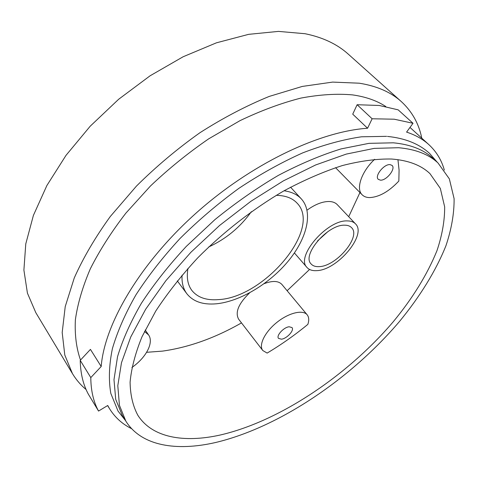 <?xml version="1.0" encoding="UTF-8"?>
<svg xmlns="http://www.w3.org/2000/svg" width="478" height="478" viewBox="0 0 478 478"><rect width="100%" height="100%" fill="white"/><g stroke="black" fill="none" stroke-linecap="round" stroke-linejoin="round"><path stroke-width="0.72" d="M398.156 109.844L379.245 105.477L357.126 104.724L372.129 118.771L394.213 119.207L413.01 123.288L398.156 109.844M281.44 339.183C286.854 338.705 294.585 330.208 291.986 327.561L289.16 326.779C283.765 327.173 275.925 335.765 278.531 338.394L281.44 339.183M380.398 180.152C386.433 180.78 396.077 168.662 392.062 165.412L390.06 164.623C384.037 163.864 374.28 176.131 378.289 179.334L380.398 180.152M374.668 159.276C361.422 171.632 355.668 188.87 362.163 194.797C363.961 196.595 366.423 197.528 369.548 197.593C379.132 197.121 388.901 191.606 398.843 181.043L399.076 170.084L397.941 159.664M182.046 275.167C181.646 282.683 183.241 288.867 186.838 293.719C193.118 301.582 202.893 304.952 216.164 303.817C239.866 301.594 269.275 283.938 288.109 261.263C306.93 238.63 313.496 212.369 301.385 198.968C297.292 194.528 291.52 191.798 284.057 190.782M347.237 220.908C326.886 219.838 295.267 256.991 307.013 267.483C309.135 269.837 312.313 270.889 316.555 270.644C337.098 270.411 367.295 234.716 355.483 223.847C353.601 221.882 350.846 220.908 347.237 220.908M355.483 223.847L337.265 204.632C335.323 202.612 332.545 201.561 328.918 201.489C322.268 201.549 314.972 204.447 307.037 210.171M327.854 231.645L317.482 240.996M319.029 266.628C336.142 266.521 361.392 236.676 351.557 227.648C349.974 225.986 347.649 225.168 344.596 225.186C327.621 224.391 301.379 255.246 311.172 264.011C312.923 265.941 315.54 266.814 319.029 266.628M276.254 195.335L276.816 195.341C285.796 195.604 292.584 198.239 297.173 203.24C322.286 228.908 264.083 297.585 218.512 299.61C206.442 300.59 197.545 297.513 191.821 290.385C187.687 284.816 186.402 277.473 187.979 268.355M251.338 211.7C240.243 227.205 226.034 238.952 208.725 246.953M125.875 421.19L122.249 415.34L115.718 399.351L113.991 379.663L117.546 356.642C122.583 339.822 130.548 322.011 141.428 303.201C153.934 284.111 168.895 265.171 186.312 246.385L214.885 219.653C235.415 202.953 256.572 188.195 278.345 175.39C300.047 163.96 320.947 155.141 341.053 148.915L368.98 143.346L393.37 142.814C410.447 144.452 423.639 149.62 432.954 158.32L438.021 162.986C428.784 154.352 415.639 149.261 398.586 147.72L374.214 148.383L346.257 154.095L315.605 164.982L283.382 180.875L250.92 201.286L219.629 225.437L190.883 252.288L165.908 280.646L145.653 309.266L130.751 336.966L121.478 362.718L117.803 385.692L119.428 405.302L125.875 421.19C141.434 446.064 176.43 451.495 215.53 442.52C278.955 427.463 350.715 378.911 399.477 321.491C419.881 296.653 435.93 270.823 445.98 245.626C451.531 229.04 454.237 213.379 454.1 198.657L449.344 178.868L438.021 162.986M421.781 138.178C418.877 123.683 412.06 111.493 401.323 101.599C390.908 92.164 376.885 86.028 359.247 83.196L332.616 82.097L302.293 86.428L269.239 96.419C246.206 105.829 223.13 117.917 200.013 132.675C177.314 148.766 156.133 166.565 136.457 186.085L110.322 216.468C95.271 237.285 83.256 257.779 74.263 277.951L65.229 306.589L62.188 332.497L64.787 354.993L72.459 373.635C76.187 379.783 80.734 385.089 86.1 389.552M401.323 101.599L348.289 54.157C337.241 44.173 322.835 37.356 305.072 33.717L278.483 31.393L248.632 34.344L216.456 42.811L183.152 56.751L150.08 75.799L118.652 99.269L90.24 126.174L66.012 155.35L46.88 185.518L33.394 215.417L25.77 243.917L23.9 270.064L27.425 293.139L35.802 312.648L72.459 373.635M146.627 352.304L162.514 351.115C188.708 347.416 215.034 338.012 241.492 322.901M267.136 353.087C281.291 344.638 294.866 335.066 307.85 324.377C309.206 320.284 308.979 317.093 307.169 314.805C302.891 309.397 288.742 312.785 276.816 322.441C264.83 332.019 258.443 345.164 262.792 350.523L267.136 353.087M287.117 290.726L309.571 269.461M348.719 216.707L359.946 192.538M220.185 435.028C279.403 421.381 347.213 375.81 393.179 321.837C412.657 298.248 427.254 274.533 436.958 250.699C442.18 235.188 444.743 220.573 444.66 206.849L440.328 188.416L429.949 173.616C421.058 165.167 408.26 160.303 391.566 159.025C376.855 158.75 360.442 160.931 342.332 165.567C323.469 171.662 303.889 180.152 283.591 191.045C253.089 208.94 223.357 232.057 197.671 257.929C181.425 275.507 167.461 293.199 155.78 311.011L141.99 336.799C135.31 353.266 131.342 368.395 130.088 382.185C130.315 395.013 132.902 406.043 137.837 415.257C152.213 437.83 184.12 443.076 220.185 435.028M385.8 106.522C376.784 100.631 365.7 96.759 352.561 94.895C336.99 93.491 319.776 94.554 300.907 98.086C281.309 103.093 261.006 110.615 239.998 120.653L208.683 138.841C188.093 152.984 168.692 168.698 150.486 185.978L125.941 213.057C111.517 231.74 99.651 250.317 90.336 268.779C82.604 286.86 77.615 303.865 75.375 319.794C74.652 334.881 76.366 348.301 80.513 360.054M444.337 170.102C441.576 160.148 436.444 151.681 428.933 144.697C422.988 139.241 415.537 135.047 406.581 132.107L413.01 123.288M90.796 377.596L80.22 360.37L90.438 349.388L101.193 366.512L90.796 377.596C90.898 390.669 93.485 401.831 98.546 411.062L107.729 405.493L109.617 408.839C115.073 417.521 122.428 424.153 131.689 428.73M357.126 104.724L352.734 114.164L367.564 128.247C319.155 131.438 250.329 164.241 194.869 214.21C139.397 264.197 104.443 324.46 101.193 366.512M307.169 314.805L281.895 284.452C278.465 280.771 272.55 280.514 264.131 283.675M249.63 292.841C238.552 303.602 234.889 312.391 238.642 319.196L262.792 350.523M367.564 128.247L372.129 118.771M131.892 367.486C146.119 357.658 154.101 342.523 148.562 334.893L144.481 331.445M80.22 360.37C80.495 373.557 83.226 384.856 88.406 394.272L98.546 411.062M437.454 162.46L429.561 153.39C419.116 143.854 405.093 138.202 387.497 136.427M386.588 136.344L361.511 136.792C343.15 139.498 323.57 144.852 302.759 152.858C281.524 162.359 260.247 174.177 238.934 188.314C217.992 203.586 198.388 220.28 180.122 238.391C163.004 256.973 148.288 275.77 135.979 294.783C125.26 313.568 117.403 331.511 112.402 348.617C109.038 365.013 108.512 379.956 110.818 393.442L118.036 411.08L125.469 420.532M301.385 198.968L290.564 187.197M307.013 267.483L294.4 252.946M409.993 127.435L428.933 144.697M107.61 405.565L109.617 408.839M186.838 293.719L177.302 280.891M148.562 334.893L145.198 329.987M362.163 194.797L335.544 167.664"/></g></svg>

